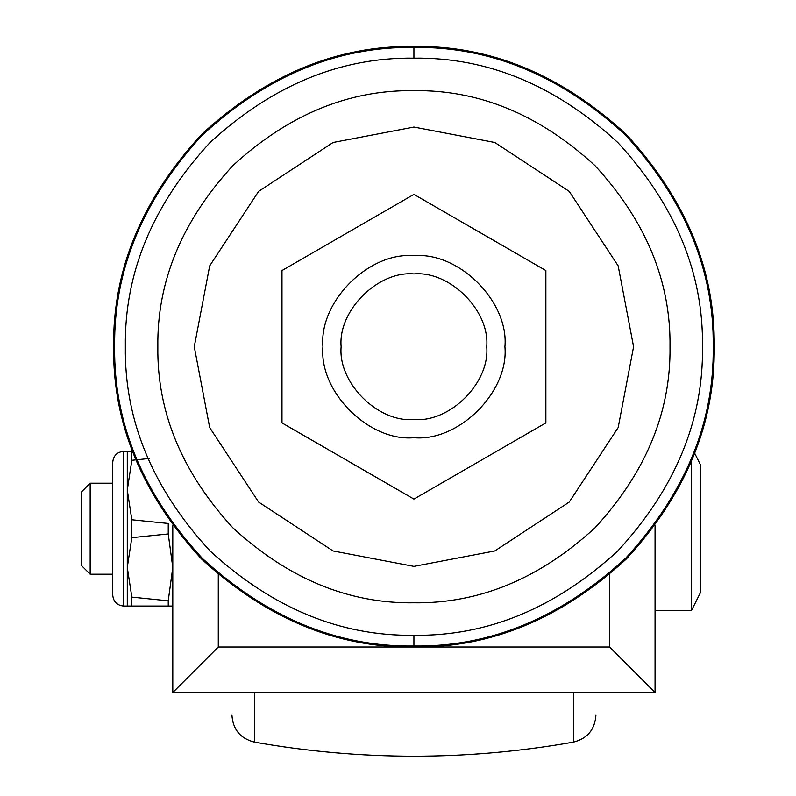 <?xml version="1.0" encoding="UTF-8"?>
<svg xmlns="http://www.w3.org/2000/svg" width="796" height="796" viewBox="0 0 796 796"><rect width="100%" height="100%" fill="white"/><g stroke="black" fill="none" stroke-linecap="round" stroke-linejoin="round"><path stroke-width="1.19" d="M413.92 419.522C449.939 422.775 489.978 382.737 486.724 346.728C489.978 310.709 449.939 270.67 413.92 273.923C377.911 270.67 337.872 310.709 341.126 346.728C337.872 382.737 377.911 422.775 413.92 419.522M135.778 459.889L131.838 460.307L127.29 490.038L131.838 519.768L131.838 537.658L127.29 567.389L131.838 597.119L131.838 606.055L168.245 606.055L123.649 606.055C117.062 605.368 113.43 601.726 112.733 595.139L112.733 462.287C113.39 455.66 117.022 452.019 123.649 451.372L123.649 606.055M172.792 606.055L168.245 606.055L168.245 600.811L172.792 567.389L168.245 533.957L131.838 537.658M545.867 270.55L413.92 194.373L281.983 270.55L281.983 422.905L413.92 499.082L545.867 422.905L545.867 270.55M413.92 566.384L494.784 550.961L569.249 502.047L618.164 427.581L633.586 346.728L618.164 265.864L569.249 191.398L494.784 142.484L413.92 127.061L333.066 142.484L258.6 191.398L209.686 265.864L194.264 346.728L209.686 427.581L258.6 502.047L333.066 550.961L413.92 566.384M609.567 574.533L609.567 647.009L655.058 692.5L655.058 525.668M655.058 692.5L172.792 692.5L172.792 525.668M132.464 451.372L127.29 451.372L127.29 606.055M131.838 597.119L168.245 600.811M131.838 519.768L168.245 523.47L168.245 533.957M149.131 458.506L136.822 459.78M131.838 451.372L131.838 460.307M81.789 491.59L81.789 565.837L90.167 574.215L90.167 483.212L81.789 491.59M694.679 453.252L700.56 465.013L700.56 592.413L691.455 610.612L655.058 610.612M172.792 692.5L218.283 647.009L218.283 574.533M413.92 647.009C490.565 648.034 561.339 618.721 626.253 559.051C685.923 494.137 715.236 423.363 714.211 346.728C715.236 270.083 685.923 199.308 626.253 134.395C561.339 74.724 490.565 45.412 413.92 46.437C337.285 45.412 266.511 74.724 201.597 134.395C141.927 199.308 112.614 270.083 113.639 346.728C112.614 423.363 141.927 494.137 201.597 559.051C266.511 618.721 337.285 648.034 413.92 647.009M413.92 47.442C337.544 46.417 266.998 75.64 202.303 135.101C142.842 199.806 113.619 270.341 114.644 346.728C113.619 423.104 142.842 493.649 202.303 558.344C266.998 617.805 337.544 647.029 413.92 646.004C490.306 647.029 560.842 617.805 625.547 558.344C685.008 493.649 714.231 423.104 713.206 346.728C714.231 270.341 685.008 199.806 625.547 135.101C560.842 75.64 490.306 46.417 413.92 47.442L413.92 58.158C340.28 57.173 272.262 85.341 209.875 142.683C152.543 205.06 124.375 273.078 125.36 346.728C124.375 420.368 152.543 488.386 209.875 550.762C272.262 608.104 340.28 636.273 413.92 635.288C487.57 636.273 555.588 608.104 617.965 550.762C675.307 488.386 703.475 420.368 702.49 346.728C703.475 273.078 675.307 205.06 617.965 142.683C555.588 85.341 487.57 57.173 413.92 58.158M413.92 255.725C368.906 251.655 318.858 301.704 322.927 346.728C318.858 391.741 368.906 441.79 413.92 437.72C458.944 441.79 508.982 391.741 504.923 346.728C508.982 301.704 458.944 251.655 413.92 255.725M112.733 574.215L90.167 574.215M112.733 483.212L90.167 483.212M127.29 451.372L123.649 451.372M691.455 461.372L691.455 610.612M573.399 692.5L573.399 742.121C587.378 738.579 594.881 729.624 595.915 715.236M254.451 692.5L254.451 742.121C240.472 738.579 232.969 729.624 231.934 715.236M609.567 647.009L218.283 647.009M413.92 90.644C348.568 89.769 288.212 114.763 232.85 165.648C181.966 221.009 156.971 281.366 157.847 346.728C156.971 412.079 181.966 472.436 232.85 527.798C288.212 578.682 348.568 603.676 413.92 602.801C479.282 603.676 539.638 578.682 595 527.798C645.884 472.436 670.879 412.079 670.003 346.728C670.879 281.366 645.884 221.009 595 165.648C539.638 114.763 479.282 89.769 413.92 90.644M413.92 635.288L413.92 646.004M573.399 742.121C467.083 760.886 360.767 760.886 254.451 742.121"/></g></svg>
